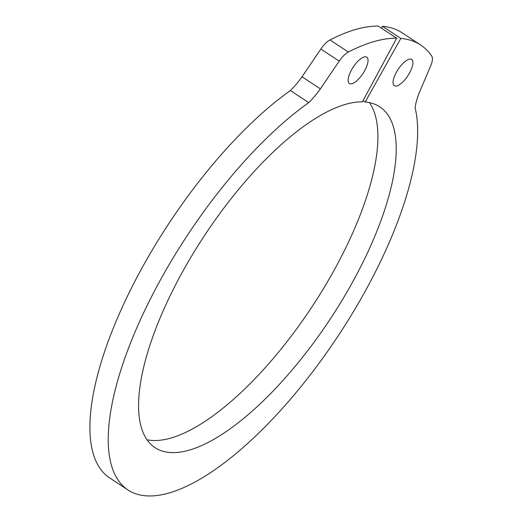 <?xml version="1.0" encoding="UTF-8"?>
<svg xmlns="http://www.w3.org/2000/svg" width="522" height="522" viewBox="0 0 522 522"><rect width="100%" height="100%" fill="white"/><g stroke="black" fill="none" stroke-linecap="round" stroke-linejoin="round"><path stroke-width="0.78" d="M381.458 28.142L382.489 26.302A278.233 102.854 -56.6 0 1 402.286 32.899L420.628 45.003A278.233 102.854 -56.6 0 1 431.811 56.187A15.764 5.827 -56.6 0 1 430.735 65.681L418.859 93.771A45.14 16.684 -56.6 0 0 415.134 107.924A245.112 90.613 -56.6 0 1 330.72 346.895A245.112 90.613 -56.6 0 1 147.197 495.9A245.112 90.613 123.4 0 1 127.955 489.962L109.613 477.865A245.112 90.613 123.4 0 1 124.321 302.767A245.112 90.613 123.4 0 1 290.408 90.541A45.14 16.684 123.4 0 0 302.029 76.78L320.364 88.877A45.14 16.684 123.4 0 1 308.75 102.638A245.112 90.613 123.4 0 0 142.656 314.864A245.112 90.613 123.4 0 0 127.955 489.962M382.489 26.302L400.831 38.406A278.233 102.854 -56.6 0 1 420.628 45.003M369.452 102.619A204.128 75.462 -56.6 0 1 315.888 300.809A204.128 75.462 -56.6 0 1 152.678 440.477A204.128 75.462 123.4 0 1 147.021 439.765M363.064 100.622L365.165 102.005A204.128 75.462 -56.6 0 1 379.814 106.853A204.128 75.462 -56.6 0 1 342.086 300.28A204.128 75.462 -56.6 0 1 171.014 452.574A204.128 75.462 123.4 0 1 154.988 447.635A204.128 75.462 123.4 0 1 191.874 255.617A204.128 75.462 123.4 0 1 362.392 101.868L396.7 38.197L378.359 26.1A278.233 102.854 123.4 0 0 329.995 39.94A15.764 5.827 123.4 0 0 320.854 49.029L302.029 76.78M365.165 102.005L400.831 38.406M396.7 38.197A278.233 102.854 123.4 0 0 348.331 52.037A15.764 5.827 123.4 0 0 339.189 61.133L320.364 88.877M410.436 59.025A15.764 5.827 -56.6 0 1 411.675 59.41A15.764 5.827 -56.6 0 1 407.858 75.775A15.764 5.827 -56.6 0 1 394.312 85.725A15.764 5.827 -56.6 0 1 397.222 70.783A15.764 5.827 -56.6 0 1 410.436 59.025M365.531 56.794A15.764 5.827 123.4 0 0 352.317 68.552A15.764 5.827 123.4 0 0 349.407 83.487A15.764 5.827 123.4 0 0 362.953 73.543A15.764 5.827 123.4 0 0 366.77 57.179A15.764 5.827 123.4 0 0 365.531 56.794M290.408 90.541L308.75 102.638M329.995 39.94L348.331 52.037M320.854 49.029L339.189 61.133"/></g></svg>
